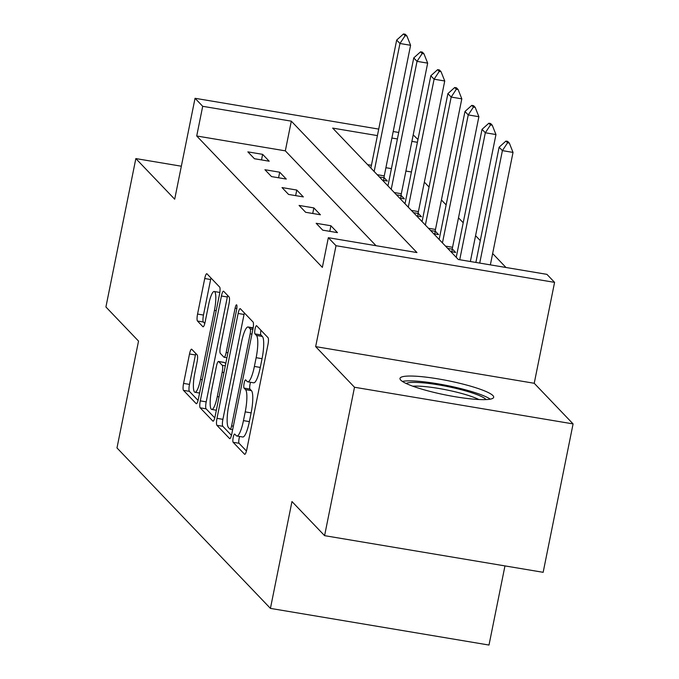 <?xml version="1.0" encoding="UTF-8"?>
<svg xmlns="http://www.w3.org/2000/svg" width="679" height="679" viewBox="0 0 679 679"><rect width="100%" height="100%" fill="white"/><g stroke="black" fill="none" stroke-linecap="round" stroke-linejoin="round"><path stroke-width="1.02" d="M233.211 437.42A4.21 0.883 -80.5 0 0 233.135 442.284L244.55 454.226A6.009 1.265 -80.5 0 0 244.729 454.327A6.009 1.265 -80.5 0 0 246.8 449.523L267.95 344.643A6.009 1.265 -80.5 0 0 268.044 337.692L256.637 325.759A4.21 0.883 -80.5 0 0 256.509 325.682A4.21 0.883 -80.5 0 0 255.058 329.052A4.21 0.883 -80.5 0 0 254.99 333.915L256.467 335.46A19.241 4.032 -80.5 0 1 256.144 357.697L254.379 366.439A19.241 4.032 -80.5 0 1 247.759 381.819A19.241 4.032 -80.5 0 1 247.181 381.488L245.705 379.943A4.21 0.883 -80.5 0 0 245.577 379.867A4.21 0.883 -80.5 0 0 244.134 383.236A4.21 0.883 -80.5 0 0 244.067 388.099L245.543 389.644A19.241 4.032 -80.5 0 1 245.221 411.881L243.455 420.624A19.241 4.032 -80.5 0 1 236.835 436.003A19.241 4.032 -80.5 0 1 236.258 435.672L234.781 434.127A4.21 0.883 -80.5 0 0 234.654 434.059A4.21 0.883 -80.5 0 0 233.211 437.42M239.628 436.478A4.21 0.883 -80.5 0 0 239.118 438.413A4.21 0.883 -80.5 0 0 239.042 443.277L246.452 451.026M260.923 330.249A4.21 0.883 -80.5 0 0 260.897 334.9L262.374 336.445L256.467 335.46M250.551 382.285A4.21 0.883 -80.5 0 0 250.042 384.229A4.21 0.883 -80.5 0 0 249.974 389.092L251.451 390.637L245.543 389.644M400.754 380.113A47.785 7.231 11.4 0 0 450.406 395.891A47.785 7.231 11.4 0 0 493.675 397.283A47.785 7.231 11.4 0 0 492.912 395.568A47.785 7.231 11.4 0 0 443.26 379.79A47.785 7.231 11.4 0 0 399.99 378.398A47.785 7.231 11.4 0 0 400.754 380.113M191.758 349.278A6.009 1.265 -80.5 0 0 191.58 349.176A6.009 1.265 -80.5 0 0 189.509 353.98L183.576 383.406A6.009 1.265 -80.5 0 0 183.483 390.357L196.155 403.615A6.009 1.265 -80.5 0 0 196.333 403.716A6.009 1.265 -80.5 0 0 198.404 398.913L219.555 294.032A6.009 1.265 -80.5 0 0 219.648 287.081L206.976 273.824A6.009 1.265 -80.5 0 0 206.798 273.722A6.009 1.265 -80.5 0 0 204.727 278.526L197.564 314.071A6.009 1.265 -80.5 0 0 197.462 321.023L202.885 326.692A6.009 1.265 -80.5 0 0 203.063 326.794A6.009 1.265 -80.5 0 0 205.134 321.99L208.691 304.362A16.084 3.37 -80.5 0 1 214.225 291.503A16.084 3.37 -80.5 0 1 214.437 310.379L200.509 379.417A16.084 3.37 -80.5 0 1 194.975 392.275A16.084 3.37 -80.5 0 1 194.763 373.408L197.088 361.907A6.009 1.265 -80.5 0 0 197.19 354.956L191.758 349.278M376.022 245.696L285.324 150.848L196.715 135.987L202.698 106.306L195.043 98.294L378.721 129.095M324.587 535.655L354.506 387.251L573.084 423.908L543.158 572.312L324.587 535.655L291.97 501.543L270.429 608.392L116.983 447.936L138.533 341.087L105.916 306.976L135.842 158.58L174.69 199.21L195.043 98.294M573.084 423.908L534.229 383.279L315.659 346.621L354.506 387.251M315.659 346.621L336.003 245.713L328.339 237.701L416.957 252.563L291.316 121.168L202.698 106.306M196.715 135.987L322.355 267.382L328.339 237.701M216.991 418.349A6.009 1.265 -80.5 0 0 216.89 425.292L229.561 438.549A6.009 1.265 -80.5 0 0 229.748 438.659A6.009 1.265 -80.5 0 0 231.811 433.847L252.961 328.967A6.009 1.265 -80.5 0 0 253.063 322.024L240.383 308.767A6.009 1.265 -80.5 0 0 240.205 308.656A6.009 1.265 -80.5 0 0 238.134 313.469L216.991 418.349L222.899 419.333A6.009 1.265 -80.5 0 0 222.797 426.285L231.463 435.349M212.858 421.082L200.186 407.824A6.009 1.265 -80.5 0 1 200.288 400.873L221.43 296.002A6.009 1.265 -80.5 0 1 223.501 291.189A6.009 1.265 -80.5 0 1 223.68 291.291L229.103 296.969A6.009 1.265 -80.5 0 1 229.001 303.92L220.429 346.451A6.009 1.265 -80.5 0 0 220.327 353.403L223.926 357.162A6.009 1.265 -80.5 0 0 224.104 357.273A6.009 1.265 -80.5 0 0 226.175 352.46L235.104 308.181A4.21 0.883 -80.5 0 1 236.555 304.812A4.21 0.883 -80.5 0 1 236.606 309.751L215.107 416.38A6.009 1.265 -80.5 0 1 213.036 421.184A6.009 1.265 -80.5 0 1 212.858 421.082L213.248 421.15M181.344 166.211L135.842 158.58M270.429 608.392L488.999 645.05L504.964 565.904M337.488 232.634L330.928 225.759L316.159 223.289L322.72 230.156L337.488 232.634M320.42 214.776L313.851 207.91L299.083 205.431L305.652 212.298L320.42 214.776M303.343 196.918L296.774 190.052L282.006 187.574L288.575 194.44L303.343 196.918M286.275 179.069L279.706 172.203L264.937 169.725L271.507 176.591L286.275 179.069M269.198 161.212L262.629 154.345L247.86 151.867L254.43 158.733L269.198 161.212M505.991 267.492L492.64 253.53M480.282 240.604L475.572 235.681M463.205 222.746L458.495 217.823M446.128 204.897L441.418 199.965M429.06 187.039L424.35 182.116M411.423 171.991L405.906 171.066M391.427 168.638L385.901 167.713M371.43 165.286L367.611 164.649M450.788 251.629L455.643 252.444L452.273 248.921M433.711 233.771L438.566 234.586L435.197 231.064M416.643 215.922L421.489 216.737L418.128 213.214M399.566 198.064L404.421 198.879L401.051 195.357M382.489 180.215L387.344 181.021L383.983 177.508M413.197 134.883L417.967 139.509M377.414 135.605L332.668 128.102L458.308 259.497L546.918 274.35L554.582 282.362L336.003 245.713M534.229 383.279L554.582 282.362M393.2 131.531L398.717 132.456M417.407 142.31L411.89 141.385M397.41 138.957L391.893 138.032M285.324 150.848L291.316 121.168M330.928 225.759L329.799 231.344M313.851 207.91L312.73 213.486M296.774 190.052L295.654 195.628M279.706 172.203L278.577 177.779M262.629 154.345L261.508 159.921M236.835 436.003L242.743 436.996A19.241 4.032 -80.5 0 0 249.363 421.617L243.455 420.624M251.451 390.637A19.241 4.032 -80.5 0 1 251.128 412.874L249.363 421.617M247.759 381.819L253.666 382.812A19.241 4.032 -80.5 0 0 260.286 367.432L254.379 366.439M262.374 336.445A19.241 4.032 -80.5 0 1 262.052 358.69L260.286 367.432M244.389 312.951A6.009 1.265 -80.5 0 0 244.041 314.453L222.899 419.333M230.028 429.162A4.21 0.883 -80.5 0 0 230.156 429.23A4.21 0.883 -80.5 0 0 231.598 425.869L250.161 333.805A4.21 0.883 -80.5 0 0 250.237 328.942L248.675 327.312A19.241 4.032 -80.5 0 0 248.098 326.981A19.241 4.032 -80.5 0 0 241.478 342.36L228.789 405.287A19.241 4.032 -80.5 0 0 228.467 427.532L230.028 429.162M214.759 417.882L206.093 408.817L200.186 407.824M227.686 295.484A6.009 1.265 -80.5 0 0 227.338 296.986L206.195 401.866A6.009 1.265 -80.5 0 0 206.093 408.817M211.525 390.586A16.084 3.37 -80.5 0 0 211.746 409.454A16.084 3.37 -80.5 0 0 217.28 396.595L222.177 372.27A6.009 1.265 -80.5 0 0 222.279 365.319L218.68 361.559A6.009 1.265 -80.5 0 0 218.502 361.457A6.009 1.265 -80.5 0 0 216.431 366.261L211.525 390.586M224.206 362.484A6.009 1.265 -80.5 0 1 224.409 362.45A6.009 1.265 -80.5 0 1 224.588 362.552L225.725 363.732M210.982 278.017A6.009 1.265 -80.5 0 0 210.634 279.519L203.471 315.064A6.009 1.265 -80.5 0 0 203.369 322.007L204.786 323.493M195.773 353.47A6.009 1.265 -80.5 0 0 195.416 354.973L189.483 384.399A6.009 1.265 -80.5 0 0 189.39 391.35L198.056 400.415M490.357 264.869L513.027 152.41L502.401 150.628L499.116 147.19L475.877 262.442M509.335 143.091L507.697 141.376L505.923 141.079L507.561 142.794L509.335 143.091L513.027 152.41M479.722 263.087L502.401 150.628L507.561 142.794M499.116 147.19L505.923 141.079M406.144 383.491A41.351 6.255 -168.6 0 1 419.537 382.557A41.351 6.255 -168.6 0 1 460.218 389.449A41.351 6.255 -168.6 0 1 486.028 399.591M478.856 399.524A38.287 5.788 11.4 0 0 420.895 386.266A38.287 5.788 11.4 0 0 412.781 386.198M490.306 399.15A47.479 7.18 11.4 0 0 415.641 381.072A47.479 7.18 11.4 0 0 402.367 381.42M470.36 261.517L495.959 134.552L485.324 132.77L482.039 129.341L456.237 257.324M492.258 125.233L490.62 123.519L488.846 123.222L490.493 124.936L492.258 125.233L495.959 134.552M459.725 259.734L485.324 132.77L490.493 124.936M482.039 129.341L488.846 123.222M451.883 251.816L452.239 249.142A6.128 1.282 99.5 0 1 452.554 247.292L478.882 116.703L468.247 114.921L464.971 111.483L439.16 239.475M475.19 107.384L473.543 105.669L471.778 105.372L473.416 107.087L475.19 107.384L478.882 116.703M442.445 242.904L468.247 114.921L473.416 107.087M464.971 111.483L471.778 105.372M434.806 233.958L435.171 231.293A6.128 1.282 99.5 0 1 435.477 229.443L461.813 98.845L451.179 97.063L447.894 93.626L422.083 221.617M458.113 89.526L456.475 87.812L454.701 87.515L456.347 89.229L458.113 89.526L461.813 98.845M425.368 225.055L451.179 97.063L456.347 89.229M447.894 93.626L454.701 87.515M417.738 216.1L418.094 213.435A6.128 1.282 99.5 0 1 418.408 211.585L444.737 80.988L434.102 79.205L430.817 75.776L405.015 203.759M441.044 71.677L439.398 69.954L437.632 69.657L439.271 71.38L441.044 71.677L444.737 80.988M408.3 207.197L434.102 79.205L439.271 71.38M430.817 75.776L437.632 69.657M400.661 198.251L401.017 195.586A6.128 1.282 99.5 0 1 401.331 193.727L427.668 63.139L417.033 61.356L413.749 57.919L387.938 185.91M423.968 53.819L422.33 52.105L420.556 51.808L422.194 53.522L423.968 53.819L427.668 63.139M391.223 189.339L417.033 61.356L422.194 53.522M413.749 57.919L420.556 51.808M383.593 180.393L383.949 177.728A6.128 1.282 99.5 0 1 384.263 175.878L410.591 45.281L399.956 43.498L396.672 40.069L370.87 168.053M406.899 35.962L405.253 34.247L403.479 33.95L405.125 35.664L406.899 35.962L410.591 45.281M374.154 171.49L399.956 43.498L405.125 35.664M396.672 40.069L403.479 33.95M239.042 443.277L233.135 442.284M260.897 334.9L254.99 333.915M249.974 389.092L244.067 388.099M251.128 412.874L245.221 411.881M262.052 358.69L256.144 357.697M244.041 314.453L238.134 313.469M222.797 426.285L216.89 425.292M233.364 426.166L231.598 425.869M251.926 334.102L250.161 333.805M252.877 329.383L250.237 328.942M253.131 328.059L248.675 327.312M206.195 401.866L200.288 400.873M227.338 296.986L221.43 296.002M227.94 352.757L226.175 352.46M236.827 308.47L235.104 308.181M219.037 396.892L217.28 396.595M223.943 372.567L222.177 372.27M225.301 365.828L222.279 365.319M224.588 362.552L218.68 361.559M202.274 379.714L200.509 379.417M216.194 310.668L214.437 310.379M203.369 322.007L197.462 321.023M203.471 315.064L197.564 314.071M210.634 279.519L204.727 278.526M189.39 391.35L183.483 390.357M189.483 384.399L183.576 383.406M195.416 354.973L189.509 353.98M452.554 247.292L445.509 246.112M452.239 249.142L447.682 248.378M435.477 229.443L428.441 228.254M435.171 231.293L430.605 230.529M418.408 211.585L411.364 210.405M418.094 213.435L413.536 212.671M401.331 193.727L394.287 192.547M401.017 195.586L396.46 194.814M384.263 175.878L377.218 174.69M383.949 177.728L379.383 176.964M232.659 429.654L230.156 429.23M253.165 327.83L248.098 326.981M226.93 357.74L224.104 357.273M216.346 410.226L211.746 409.454M224.409 362.45L218.502 361.457M199.584 393.048L194.975 392.275M219.826 292.445L214.225 291.503"/></g></svg>
